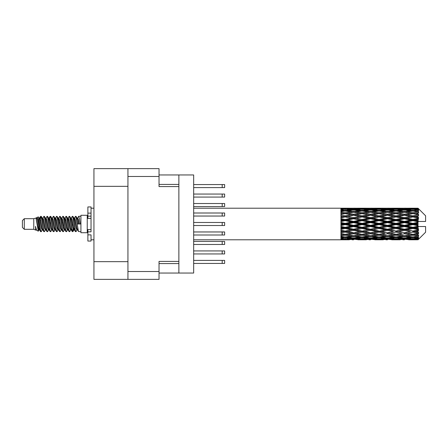 <?xml version="1.0" encoding="UTF-8"?>
<svg xmlns="http://www.w3.org/2000/svg" width="448" height="448" viewBox="0 0 448 448"><rect width="100%" height="100%" fill="white"/><g stroke="black" fill="none" stroke-linecap="round" stroke-linejoin="round"><path stroke-width="0.67" d="M127.938 186.334L93.94 186.334L93.94 168.638L159.034 168.638L159.034 186.586L178.875 186.586L178.875 273.039L159.034 273.039M178.875 261.414L159.034 261.414L159.034 279.362L93.94 279.362L93.94 261.666L127.938 261.666M93.94 186.334L93.94 261.666M127.938 279.362L127.938 168.638M178.875 273.039L193.665 273.039L193.665 174.961L178.875 174.961L178.875 186.586M159.034 174.961L178.875 174.961M193.665 250.925L224.633 250.925L224.633 253.954L193.665 253.954M193.665 260.4L224.633 260.4L224.633 263.435L193.665 263.435M193.665 241.444L224.633 241.444L224.633 244.474L193.665 244.474M193.665 222.482L224.633 222.482L224.633 225.518L193.665 225.518M193.665 203.526L224.633 203.526L224.633 206.556L193.665 206.556M193.665 231.963L224.633 231.963L224.633 234.998L193.665 234.998M193.665 213.002L224.633 213.002L224.633 216.037L193.665 216.037M193.665 184.565L224.633 184.565L224.633 187.6L193.665 187.6M193.665 194.046L224.633 194.046L224.633 197.075L193.665 197.075M24.298 229.309L24.298 218.691L22.4 220.59L22.4 227.41L24.298 229.309L33.774 229.309L35.75 230.126L36.109 229.751L35.823 229.998L36.613 229.998M24.298 218.691L33.774 218.691L33.774 229.309M80.92 224L80.92 232.719L87.242 232.719L87.242 215.281L80.92 215.281L80.92 224M33.774 218.691L35.974 218.019L38.298 231.179L36.63 230.261L35.442 226.391L35.75 230.126M38.612 226.425L38.198 228.278M38.298 231.179L39.771 228.25M36.977 217.364L38.489 216.944L39.575 224L39.575 226.951L38.046 219.111L36.977 217.364L36.322 218.249L36.613 218.002L37.402 219.755L38.982 228.245L39.486 229.751L40.029 229.796M71.081 218.249L72.358 216.289L73.147 218.546L75.292 231.515L76.132 231.515L77.297 229.544M72.358 216.289L72.974 216.485L73.539 218.546L75.124 229.454L75.914 231.711M74.133 218.456L75.516 216.289L76.306 218.546L78.456 231.515L80.92 231.711M77.403 218.249L78.674 216.289L79.464 218.546L80.259 224L77.493 224L76.132 216.485L77.689 219.755L78.478 224M39.575 226.951L40.757 231.711L41.378 231.515L42.538 229.544M39.575 224L40.365 229.454L41.154 231.711M39.771 219.75L40.757 216.289L41.546 218.546L43.697 231.515L44.537 231.515L45.59 229.751M40.757 216.289L41.378 216.485L41.944 218.546L43.523 229.454L44.313 231.711M42.14 218.002L42.93 218.002L43.921 216.289L44.71 218.546L46.855 231.515L47.695 231.515L48.854 229.544M47.919 229.158L48.233 227.164M43.921 216.289L44.537 216.485L45.102 218.546L46.682 229.454L47.471 231.711M48.199 229.796L48.462 228.25M45.298 218.002L46.088 218.002L47.079 216.289L47.869 218.546L50.014 231.515L50.854 231.515L51.906 229.751M47.079 216.289L47.695 216.485L48.261 218.546L49.846 229.454L50.635 231.711M49.246 219.75L50.238 216.289L51.027 218.546L53.178 231.515L54.018 231.515L55.065 229.751M54.236 229.158L54.55 227.164M50.238 216.289L50.854 216.485L51.425 218.546L53.004 229.454L53.794 231.711M54.522 229.796L54.779 228.25M52.125 218.249L53.396 216.289L54.186 218.546L56.336 231.515L57.176 231.515L58.335 229.544M57.4 229.158L57.714 227.164M53.396 216.289L54.018 216.485L54.583 218.546L56.162 229.454L56.952 231.711M57.68 229.796L57.943 228.25M55.177 218.456L56.56 216.289L57.35 218.546L59.494 231.515L60.334 231.515L61.387 229.751M56.56 216.289L57.176 216.485L57.742 218.546L59.321 229.454L60.11 231.711M57.938 218.002L58.733 218.002L59.718 216.289L60.508 218.546L62.653 231.515L63.493 231.515L64.652 229.544M63.717 229.158L64.03 227.164M59.718 216.289L60.334 216.485L60.9 218.546L62.485 229.454L63.274 231.711M63.997 229.796L64.26 228.25M61.6 218.249L62.877 216.289L63.666 218.546L65.817 231.515L66.657 231.515L67.816 229.544M66.875 229.158L67.189 227.164M62.877 216.289L63.493 216.485L64.064 218.546L65.643 229.454L66.433 231.711M67.161 229.796L67.424 228.25M64.652 218.456L66.035 216.289L66.825 218.546L68.975 231.515L69.815 231.515L70.868 229.751M66.035 216.289L66.657 216.485L67.222 218.546L68.802 229.454L69.591 231.711M67.816 218.456L69.199 216.289L69.989 218.546L72.134 231.515L72.974 231.515L73.741 228.25M72.554 231.554L73.511 227.164M69.199 216.289L69.815 216.485L70.381 218.546L71.96 229.454L72.75 231.711M40.001 220.836L40.958 216.446M49.476 220.836L49.795 218.842M55.569 219.75L55.832 218.204M55.798 220.836L56.112 218.842M58.727 219.75L58.99 218.204M58.957 220.836L59.27 218.842M65.05 219.75L65.313 218.204M65.279 220.836L65.593 218.842M68.208 219.75L68.471 218.204M68.438 220.836L68.751 218.842M74.53 219.75L74.788 218.204M74.76 220.836L75.074 218.842M75.516 216.289L76.132 216.485M415.537 224L418.018 223.418L418.018 224.582L415.537 224L412.894 224L379.025 231.308L353.618 235.771L347.788 234.814L353.618 233.783L359.442 234.814L362.085 234.382L364.728 234.814L370.558 233.783L376.376 234.814L370.558 235.771L353.618 232.915L340.917 235.082L340.917 235.934L345.15 235.262L350.969 236.174L345.15 236.998L340.917 236.41L340.917 237.138L342.507 237.339L340.917 237.535L340.917 238.134L345.15 237.664L350.969 238.297L345.15 238.823L340.917 238.448L340.917 238.907L342.507 239.025L340.917 239.137L340.917 239.445L350.969 239.518L340.917 239.786L349.378 239.786M398.608 224L404.426 222.634L410.256 224L404.426 225.366L398.608 224L395.965 224L353.618 232.915L345.15 234.354L340.917 233.587L340.917 234.539L342.507 234.814L345.15 234.382L347.788 234.814L340.917 233.666L340.917 234.539M381.674 224L387.486 222.634L393.316 224L387.486 225.366L381.674 224L379.025 224L340.917 232.126M364.728 224L370.558 222.634L376.376 224L370.558 225.366L364.728 224L362.085 224L340.917 228.687M347.788 224L353.618 222.634L359.442 224L353.618 225.366L347.788 224L345.15 224L340.917 224.952M340.917 239.786L193.665 239.798M349.378 208.214L340.917 208.214L350.969 208.482L340.917 208.555L340.917 208.863L342.507 208.975L340.917 209.087L340.917 209.546L345.15 209.177L350.969 209.703L345.15 210.336L340.917 209.866L340.917 210.465L342.507 210.661L340.917 210.862L340.917 211.59L345.15 211.002L350.969 211.826L345.15 212.738L340.917 212.066L340.917 212.918L342.507 213.186L340.917 213.461L340.917 214.413L345.15 213.646L350.969 214.715L345.15 215.852L340.917 215.018L340.917 216.065L342.507 216.39L340.917 216.72L340.917 217.84L345.15 216.938L350.969 218.182L345.15 219.475L340.917 218.529L340.917 219.71L342.507 220.069L340.917 220.433L340.917 221.654L345.15 220.674L350.969 222.018L345.15 223.378L340.917 222.387L340.917 223.625L342.507 224L340.917 224.375L340.917 225.613L345.15 224.622L350.969 225.982L345.15 227.326L340.917 226.346L340.917 227.567L342.507 227.931L340.917 228.29L340.917 229.471L345.15 228.525L350.969 229.818L345.15 231.062L340.917 230.16L340.917 231.28L342.507 231.61L340.917 231.935L340.917 232.982L345.15 232.148L350.969 233.285M418.018 208.208L415.537 208.23L418.018 208.208L418.65 208.835M418.018 208.449L412.894 208.796L407.075 208.482L418.018 208.449L418.65 208.998L418.018 208.281M418.018 208.807L418.018 209.166L415.537 208.975L418.018 208.807L418.65 209.227L418.018 208.51M418.018 209.636L412.894 210.336L407.075 209.703L412.894 209.177L418.018 209.636L418.65 210.028L418.018 209.166M418.018 210.358L418.018 210.98L415.537 210.661L418.65 210.549L418.018 209.776M418.018 211.719L412.894 212.738L407.075 211.826L412.894 211.002L418.65 211.932L418.018 210.98M418.018 212.766L418.018 213.618L415.537 213.186L418.65 212.71L418.018 211.932M418.018 214.581L412.894 215.852L407.075 214.715L412.894 213.646L418.65 214.598L418.018 213.618M418.018 215.886L418.018 216.905L415.537 216.39L418.65 215.589L418.018 214.85M418.018 218.03L418.018 218.338L412.894 219.475L407.075 218.182L412.894 216.938L418.018 218.03L418.65 217.851L418.018 216.905M418.018 219.509L418.018 220.634L415.537 220.069L418.018 219.509L418.65 218.988L418.018 218.338M418.018 221.855L418.018 222.186L412.894 223.378L407.075 222.018L412.894 220.674L418.018 221.855L418.018 221.474L418.634 221.474L418.018 220.634M418.634 221.474L425.6 221.474L425.6 215.785L418.365 208.55M418.018 223.418L418.018 222.186M418.018 225.814L418.018 226.145L412.894 227.326L407.075 225.982L412.894 224.622L418.018 225.814L418.018 224.582M418.365 239.45L425.6 232.215L425.6 226.526L418.018 226.526L418.018 226.145M418.018 227.366L418.018 228.491L415.537 227.931L418.018 227.366L418.634 226.526M418.018 229.662L418.018 229.97L412.894 231.062L407.075 229.818L412.894 228.525L418.018 229.662L418.65 229.012L418.018 228.491M418.018 231.095L418.018 232.114L415.537 231.61L418.018 231.095L418.65 230.149L418.018 229.97M418.018 233.15L412.894 234.354L407.075 233.285L412.894 232.148L418.018 233.15L418.65 232.411L418.018 232.114M418.018 234.382L418.018 235.234L415.537 234.814L418.018 234.382L418.65 233.402L418.018 233.419M418.018 236.068L412.894 236.998L407.075 236.174L412.894 235.262L418.018 236.068L418.65 235.29L418.018 235.234M418.018 237.02L418.018 237.642L415.537 237.339L418.018 237.02L418.65 236.068L418.018 236.281M418.018 238.224L412.894 238.823L407.075 238.297L412.894 237.664L418.018 238.224L418.65 237.451L418.018 237.642M418.018 238.834L418.018 239.193L415.537 239.025L418.018 238.834L418.65 237.972L418.018 238.364M408.666 239.786L412.894 239.798L407.075 239.518L412.894 239.204L418.018 239.49L418.65 238.773L418.018 239.193M418.018 239.49L412.894 239.719M418.018 239.719L415.537 239.77L418.018 239.719L418.65 239.002L418.018 239.551M418.65 239.165L418.018 239.792L418.65 239.165M357.857 239.786L366.318 239.786M353.618 239.798L352.027 239.798M342.955 239.658L342.507 239.77M351.893 239.294L350.969 239.518M347.346 239.658L347.788 239.77M353.618 239.624L353.618 238.896M359.89 239.658L359.442 239.77M362.085 239.798L356.266 239.518L362.085 239.204L367.914 239.518L362.085 239.719M374.786 239.786L383.264 239.786M370.558 239.798L368.967 239.798M353.618 239.389L347.788 239.025L353.618 238.549L359.442 239.025L353.618 239.389M343.846 238.711L342.507 239.025M352.682 237.916L350.969 238.297M345.15 239.204L345.15 238.426M346.461 238.711L347.788 239.025M353.618 238.549L353.618 237.726M360.774 238.711L359.442 239.025M355.348 239.294L356.266 239.518M362.085 239.204L362.085 238.426M368.833 239.294L367.914 239.518M364.28 239.658L364.728 239.77M370.558 239.624L370.558 238.896M376.824 239.658L376.376 239.77M379.025 239.798L373.195 239.518L379.025 239.204L384.849 239.518L379.025 239.719M391.726 239.786L400.193 239.786M387.486 239.798L385.902 239.798M370.558 239.389L364.728 239.025L370.558 238.549L376.376 239.025L370.558 239.389M362.085 238.823L356.266 238.297L362.085 237.664L367.914 238.297L362.085 238.823M353.618 238.022L347.788 237.339L353.618 236.561L359.442 237.339L353.618 238.022M344.568 236.919L342.507 237.339M353.618 236.561L353.618 235.687L350.969 236.174M345.15 237.664L345.15 236.807M345.738 236.919L347.788 237.339M361.497 236.919L359.442 237.339M354.558 237.916L356.266 238.297M362.085 237.664L362.085 236.807M369.622 237.916L367.914 238.297M363.395 238.711L364.728 239.025M370.558 238.549L370.558 237.726M377.709 238.711L376.376 239.025M372.282 239.294L373.195 239.518M379.025 239.204L379.025 238.426M385.767 239.294L384.849 239.518M381.226 239.658L381.674 239.77M387.486 239.624L387.486 238.896M393.764 239.658L393.316 239.77M395.965 239.798L390.135 239.518L395.965 239.204L401.778 239.518L395.965 239.719M412.894 239.798L417.127 239.786M404.426 239.798L402.836 239.798M387.486 239.389L381.674 239.025L387.486 238.549L393.316 239.025L387.486 239.389M379.025 238.823L373.195 238.297L379.025 237.664L384.849 238.297L379.025 238.823M370.558 238.022L364.728 237.339L370.558 236.561L376.376 237.339L370.558 238.022M362.085 236.998L356.266 236.174L362.085 235.262L367.914 236.174L362.085 236.998M345.15 234.354L345.15 235.262M353.618 233.783L353.618 232.915L356.266 233.285L362.085 232.148L367.914 233.285L362.085 234.354L356.266 233.285M353.618 235.687L356.266 236.174M362.085 235.262L362.085 234.354M370.558 236.561L370.558 235.687L367.914 236.174M362.667 236.919L364.728 237.339M378.437 236.919L376.376 237.339M371.493 237.916L373.195 238.297M379.025 237.664L379.025 236.807M386.557 237.916L384.849 238.297M380.335 238.711L381.674 239.025M387.486 238.549L387.486 237.726M394.654 238.711L393.316 239.025M389.211 239.294L390.135 239.518M395.965 239.204L395.965 238.426M402.702 239.294L401.778 239.518M398.16 239.658L398.608 239.77M404.426 239.624L404.426 238.896M410.704 239.658L410.256 239.77M404.426 239.389L398.608 239.025L404.426 238.549L410.256 239.025L404.426 239.389M395.965 238.823L390.135 238.297L395.965 237.664L401.778 238.297L395.965 238.823M387.486 238.022L381.674 237.339L387.486 236.561L393.316 237.339L387.486 238.022M379.025 236.998L373.195 236.174L379.025 235.262L384.849 236.174L379.025 236.998M353.618 232.781L347.788 231.61L353.618 230.39L359.442 231.61L353.618 232.915L345.15 231.308L342.507 231.61M345.15 231.062L347.788 231.61M353.618 230.39L353.618 229.583L350.969 229.818M345.15 232.148L345.15 231.308L340.917 230.457L340.917 231.28M362.085 232.148L362.085 231.308L359.442 231.61M370.558 233.783L370.558 232.915L367.914 233.285M379.025 235.262L379.025 234.382L376.376 234.814L379.025 234.382L381.674 234.814L387.486 233.783L393.316 234.814L387.486 235.771L370.558 232.915L373.195 233.285L379.025 232.148L384.849 233.285L379.025 234.354L373.195 233.285M370.558 235.687L373.195 236.174M387.486 236.561L387.486 235.687L384.849 236.174M379.607 236.919L381.674 237.339M395.377 236.919L393.316 237.339M388.422 237.916L390.135 238.297M395.965 237.664L395.965 236.807M403.491 237.916L401.778 238.297M397.275 238.711L398.608 239.025M404.426 238.549L404.426 237.726M411.589 238.711L410.256 239.025M406.157 239.294L407.075 239.518M412.894 239.204L412.894 238.426M415.089 239.658L415.537 239.77M404.426 238.022L398.608 237.339L404.426 236.561L410.256 237.339L404.426 238.022M395.965 236.998L390.135 236.174L395.965 235.262L401.778 236.174L395.965 236.998M370.558 232.781L364.728 231.61L370.558 230.39L376.376 231.61L370.558 232.915L362.085 231.308L364.728 231.61M362.085 231.062L356.266 229.818L362.085 228.525L367.914 229.818L362.085 231.308L353.618 229.583L356.266 229.818M353.618 229.236L347.788 227.931L353.618 226.593L359.442 227.931L353.618 229.236L353.618 229.583L345.15 227.774L342.507 227.931M345.15 227.326L345.15 227.774L347.788 227.931M353.618 226.593L353.618 225.898L350.969 225.982M345.15 228.525L345.15 227.774L340.917 226.839L340.917 227.567M362.085 228.525L362.085 227.774L359.442 227.931M370.558 230.39L370.558 229.583L367.914 229.818M379.025 232.148L379.025 231.308L376.376 231.61M379.025 234.354L384.849 233.285M387.486 233.783L387.486 232.915L390.135 233.285L395.965 232.148L401.778 233.285L395.965 234.354L390.135 233.285M395.965 235.262L395.965 234.382L393.316 234.814L395.965 234.382L398.608 234.814L404.426 233.783L410.256 234.814L404.426 235.771L379.025 231.308L381.674 231.61L387.486 230.39L393.316 231.61L387.486 232.781L381.674 231.61M387.486 235.687L390.135 236.174M404.426 236.561L404.426 235.687L401.778 236.174M396.547 236.919L398.608 237.339M412.311 236.919L410.256 237.339M405.362 237.916L407.075 238.297M412.894 237.664L412.894 236.807M414.204 238.711L415.537 239.025M379.025 231.062L373.195 229.818L379.025 228.525L384.849 229.818L379.025 231.308L370.558 229.583L373.195 229.818M370.558 229.236L364.728 227.931L370.558 226.593L376.376 227.931L370.558 229.236L370.558 229.583L362.085 227.774L364.728 227.931M362.085 227.326L356.266 225.982L362.085 224.622L367.914 225.982L362.085 227.326L362.085 227.774L353.618 225.898L356.266 225.982M345.15 223.378L345.15 224L342.507 224M353.618 222.634L353.618 222.102L345.15 224L340.917 223.048L340.917 223.625M353.618 221.407L347.788 220.069L353.618 218.764L359.442 220.069L353.618 221.407L353.618 222.102L350.969 222.018M345.15 224.622L345.15 224L353.618 225.898L353.618 225.366M362.085 224.622L362.085 224L359.442 224M370.558 226.593L370.558 225.898L367.914 225.982M379.025 228.525L379.025 227.774L376.376 227.931M387.486 230.39L387.486 229.583L384.849 229.818M387.486 232.781L393.316 231.61M395.965 232.148L395.965 231.308L398.608 231.61L404.426 230.39L410.256 231.61L404.426 232.781L398.608 231.61M395.965 234.354L401.778 233.285M404.426 233.783L404.426 232.915L407.075 233.285M412.894 235.262L412.894 234.382L410.782 234.724L412.894 234.382L415.537 234.814L387.486 229.583L390.135 229.818L395.965 228.525L401.778 229.818L395.965 231.062L390.135 229.818M404.426 235.687L407.075 236.174M413.482 236.919L415.537 237.339M387.486 229.236L381.674 227.931L387.486 226.593L393.316 227.931L387.486 229.236L387.486 229.583L379.025 227.774L381.674 227.931M379.025 227.326L373.195 225.982L379.025 224.622L384.849 225.982L379.025 227.326L379.025 227.774L370.558 225.898L373.195 225.982M362.085 223.378L356.266 222.018L362.085 220.674L367.914 222.018L362.085 223.378L362.085 224L353.618 222.102L356.266 222.018M345.15 219.475L345.15 220.226L340.917 221.161M353.618 218.764L353.618 218.417L345.15 220.226L342.507 220.069M353.618 217.61L347.788 216.39L353.618 215.219L359.442 216.39L353.618 217.61L353.618 218.417L350.969 218.182M345.15 220.674L345.15 220.226L347.788 220.069M362.085 220.674L362.085 220.226L353.618 222.102L340.917 219.313L340.917 219.71M362.085 219.475L356.266 218.182L362.085 216.938L367.914 218.182L362.085 219.475L362.085 220.226L359.442 220.069M370.558 222.634L370.558 222.102L362.085 224L370.558 225.898L370.558 225.366M370.558 221.407L364.728 220.069L370.558 218.764L376.376 220.069L370.558 221.407L370.558 222.102L367.914 222.018M379.025 224.622L379.025 224L376.376 224M387.486 226.593L387.486 225.898L384.849 225.982M395.965 228.525L395.965 227.774L393.316 227.931M395.965 231.062L404.426 229.583L401.778 229.818M404.426 230.39L404.426 229.583L407.075 229.818M404.426 232.781L410.256 231.61M412.894 232.148L412.894 231.308L415.537 231.61M412.894 234.354L418.65 233.402M404.426 229.236L398.608 227.931L404.426 226.593L410.256 227.931L404.426 229.236L404.426 229.583L395.965 227.774L398.608 227.931M395.965 227.326L390.135 225.982L395.965 224.622L401.778 225.982L395.965 227.326L395.965 227.774L387.486 225.898L390.135 225.982M379.025 223.378L373.195 222.018L379.025 220.674L384.849 222.018L379.025 223.378L379.025 224L370.558 222.102L373.195 222.018M345.15 215.852L345.15 216.692L340.917 217.543M353.618 215.219L345.15 216.692L342.507 216.39M353.618 214.217L347.788 213.186L353.618 212.229L359.442 213.186L353.618 214.217L353.618 215.085L350.969 214.715M345.15 216.938L347.788 216.39M362.085 216.938L353.618 218.417L356.266 218.182M362.085 215.852L356.266 214.715L362.085 213.646L367.914 214.715L362.085 215.852L362.085 216.692L359.442 216.39M370.558 218.764L370.558 218.417L362.085 220.226L364.728 220.069M370.558 217.61L364.728 216.39L370.558 215.219L376.376 216.39L370.558 217.61L370.558 218.417L367.914 218.182M379.025 220.674L379.025 220.226L370.558 222.102L340.917 216.065M379.025 219.475L373.195 218.182L379.025 216.938L384.849 218.182L379.025 219.475L379.025 220.226L376.376 220.069M387.486 222.634L387.486 222.102L379.025 224L387.486 225.898L387.486 225.366M387.486 221.407L381.674 220.069L387.486 218.764L393.316 220.069L387.486 221.407L387.486 222.102L384.849 222.018M395.965 224.622L395.965 224L393.316 224M404.426 226.593L404.426 225.898L401.778 225.982M412.894 228.525L412.894 227.774L404.426 229.583L412.894 231.062M412.894 227.326L412.894 227.774L410.256 227.931M418.65 230.149L412.894 231.308L418.65 232.411M395.965 223.378L390.135 222.018L395.965 220.674L401.778 222.018L395.965 223.378L395.965 224L387.486 222.102L390.135 222.018M345.15 212.738L345.15 213.618L340.917 214.334M362.085 213.646L353.618 215.085L342.507 213.186L345.15 213.618L347.788 213.186L345.15 213.646M353.618 211.439L347.788 210.661L353.618 209.978L359.442 210.661L353.618 211.439L353.618 212.313L350.969 211.826M370.558 215.219L359.442 213.186L362.085 213.618L370.558 212.229L376.376 213.186L370.558 214.217L364.728 213.186L362.085 213.618L362.085 212.738L356.266 211.826L362.085 211.002L367.914 211.826L362.085 212.738M370.558 214.217L370.558 215.085L362.085 216.692L353.618 215.085L356.266 214.715M379.025 213.646L384.849 214.715L379.025 215.852L373.195 214.715L379.025 213.618L370.558 215.085L367.914 214.715M379.025 216.938L370.558 218.417L362.085 216.692L364.728 216.39M379.025 215.852L379.025 216.692L376.376 216.39M387.486 218.764L387.486 218.417L379.025 220.226L370.558 218.417L373.195 218.182M387.486 217.61L381.674 216.39L387.486 215.219L393.316 216.39L387.486 217.61L387.486 218.417L384.849 218.182M395.965 220.674L395.965 220.226L387.486 222.102L379.025 220.226L381.674 220.069M395.965 219.475L390.135 218.182L395.965 216.938L401.778 218.182L395.965 219.475L395.965 220.226L393.316 220.069M404.426 222.634L404.426 222.102L395.965 224L404.426 225.898L407.075 225.982M404.426 221.407L398.608 220.069L404.426 218.764L410.256 220.069L404.426 221.407L404.426 222.102L401.778 222.018M404.426 225.366L404.426 225.898L412.894 227.774L415.537 227.931M412.894 224.622L412.894 224L410.256 224M418.55 226.526L412.894 227.774L418.65 229.012M344.568 211.081L342.507 210.661M345.15 210.336L345.15 211.193M352.682 210.084L350.969 209.703M345.738 211.081L347.788 210.661M361.497 211.081L359.442 210.661M353.618 212.313L356.266 211.826M370.558 211.439L364.728 210.661L370.558 209.978L376.376 210.661L370.558 211.439L370.558 212.313L367.914 211.826M387.486 215.219L376.376 213.186L379.025 213.618L387.486 212.229L393.316 213.186L387.486 214.217L381.674 213.186L379.025 213.618L379.025 212.738L373.195 211.826L379.025 211.002L384.849 211.826L379.025 212.738M387.486 214.217L387.486 215.085L379.025 216.692L370.558 215.085L373.195 214.715M395.965 213.646L401.778 214.715L395.965 215.852L390.135 214.715L395.965 213.618L387.486 215.085L384.849 214.715M395.965 216.938L387.486 218.417L379.025 216.692L381.674 216.39M395.965 215.852L395.965 216.692L393.316 216.39M404.426 218.764L404.426 218.417L395.965 220.226L387.486 218.417L390.135 218.182M404.426 217.61L398.608 216.39L404.426 215.219L410.256 216.39L404.426 217.61L404.426 218.417L401.778 218.182M412.894 220.674L412.894 220.226L404.426 222.102L395.965 220.226L398.608 220.069M412.894 219.475L412.894 220.226L410.256 220.069M412.894 223.378L412.894 224L404.426 222.102L407.075 222.018M418.018 222.846L412.894 224L418.018 225.154M362.085 210.336L356.266 209.703L362.085 209.177L367.914 209.703L362.085 210.336L362.085 211.193M353.618 209.451L347.788 208.975L353.618 208.611L359.442 208.975L353.618 209.451L353.618 210.274M343.84 209.283L342.507 208.975M345.15 208.796L345.15 209.574M351.893 208.706L350.969 208.482M346.461 209.289L347.788 208.975M360.774 209.289L359.442 208.975M354.558 210.084L356.266 209.703M369.622 210.084L367.914 209.703M362.667 211.081L364.728 210.661M378.437 211.081L376.376 210.661M370.558 212.313L373.195 211.826M387.486 211.439L381.674 210.661L387.486 209.978L393.316 210.661L387.486 211.439L387.486 212.313L384.849 211.826M404.426 215.219L393.316 213.186L395.965 213.618L404.426 212.229L410.256 213.186L404.426 214.217L398.608 213.186L395.965 213.618L395.965 212.738L390.135 211.826L395.965 211.002L401.778 211.826L395.965 212.738M404.426 214.217L404.426 215.085L395.965 216.692L387.486 215.085L390.135 214.715M412.894 213.646L404.426 215.085L401.778 214.715M412.894 216.938L404.426 218.417L395.965 216.692L398.608 216.39M412.894 215.852L412.894 216.692L410.256 216.39M418.65 218.988L412.894 220.226L404.426 218.417L407.075 218.182M418.55 221.474L412.894 220.226L415.537 220.069M379.025 210.336L373.195 209.703L379.025 209.177L384.849 209.703L379.025 210.336L379.025 211.193M370.558 209.451L364.728 208.975L370.558 208.611L376.376 208.975L370.558 209.451L370.558 210.274M362.085 208.796L356.266 208.482L367.914 208.482L362.085 208.796L362.085 209.574M353.618 208.376L347.788 208.23L359.442 208.23L353.618 208.376L353.618 209.104M353.618 208.202L355.214 208.202M342.955 208.342L342.507 208.23M347.346 208.342L347.788 208.23M359.89 208.342L359.442 208.23M355.348 208.706L356.266 208.482M368.833 208.706L367.914 208.482M363.395 209.289L364.728 208.975M377.709 209.289L376.376 208.975M371.493 210.084L373.195 209.703M386.557 210.084L384.849 209.703M379.607 211.081L381.674 210.661M395.377 211.081L393.316 210.661M387.486 212.313L390.135 211.826M404.426 211.439L398.608 210.661L404.426 209.978L410.256 210.661L404.426 211.439L404.426 212.313L401.778 211.826M418.65 214.598L410.256 213.186L412.894 213.618L415.01 213.276L412.894 213.618L412.894 212.738M418.65 215.589L412.894 216.692L404.426 215.085L407.075 214.715M418.65 217.851L412.894 216.692L415.537 216.39M395.965 210.336L390.135 209.703L395.965 209.177L401.778 209.703L395.965 210.336L395.965 211.193M387.486 209.451L381.674 208.975L387.486 208.611L393.316 208.975L387.486 209.451L387.486 210.274M379.025 208.796L373.195 208.482L384.849 208.482L379.025 208.796L379.025 209.574M370.558 208.376L364.728 208.23L376.376 208.23L370.558 208.376L370.558 209.104M370.558 208.202L372.148 208.202M366.318 208.214L357.857 208.214M364.28 208.342L364.728 208.23M376.824 208.342L376.376 208.23M372.282 208.706L373.195 208.482M385.767 208.706L384.849 208.482M380.335 209.289L381.674 208.975M394.654 209.289L393.316 208.975M388.422 210.084L390.135 209.703M403.491 210.084L401.778 209.703M396.547 211.081L398.608 210.661M412.311 211.081L410.256 210.661M404.426 212.313L407.075 211.826M404.426 209.451L398.608 208.975L404.426 208.611L410.256 208.975L404.426 209.451L404.426 210.274M395.965 208.796L390.135 208.482L401.778 208.482L395.965 208.796L395.965 209.574M387.486 208.376L381.674 208.23L393.316 208.23L387.486 208.376L387.486 209.104M387.486 208.202L389.077 208.202M383.264 208.214L374.786 208.214M381.226 208.342L381.674 208.23M393.764 208.342L393.316 208.23M389.211 208.706L390.135 208.482M402.702 208.706L401.778 208.482M397.275 209.289L398.608 208.975M411.589 209.289L410.256 208.975M405.362 210.084L407.075 209.703M412.894 210.336L412.894 211.193M413.482 211.081L415.537 210.661M404.426 208.376L398.608 208.23L410.256 208.23L404.426 208.376L404.426 209.104M404.426 208.202L406.017 208.202M400.193 208.214L391.726 208.214M398.16 208.342L398.608 208.23M410.704 208.342L410.256 208.23M406.157 208.706L407.075 208.482M412.894 208.796L412.894 209.574M414.204 209.289L415.537 208.975M417.127 208.214L408.666 208.214M415.089 208.342L415.537 208.23M35.442 229.583L35.823 229.998M38.825 218.081L39.267 218.249L39.771 219.755L41.35 228.245L42.14 229.998L42.426 229.751M44.537 216.485L46.088 219.755L47.673 228.245L48.462 229.998L48.748 229.751M50.042 224L50.434 221.704M50.854 216.485L52.41 219.755L53.99 228.245L54.779 229.998L55.569 229.998M57.176 216.485L58.733 219.755L60.312 228.245L61.102 229.998L61.891 229.998M62.681 224L63.073 221.704M63.493 216.485L65.05 219.755L66.629 228.245L67.418 229.998L67.71 229.751M69.815 216.485L71.372 219.755L72.951 228.245L73.741 229.998L74.53 228.25M35.442 226.391L36.63 230.261M39.374 218.456L39.771 218.002L40.561 219.755L42.14 228.245L43.697 231.515M46.088 218.002L46.883 219.755L48.462 228.245L50.014 231.515M51.621 218.002L52.41 218.002L53.2 219.755L54.779 228.245L56.336 231.515M58.733 218.002L59.522 219.755L61.102 228.245L62.653 231.515M63.073 226.296L63.47 224M64.764 218.249L65.05 218.002L65.839 219.755L67.418 228.245L68.975 231.515M70.577 218.002L71.372 218.002L72.162 219.755L73.741 228.245L75.292 231.515M76.899 218.002L77.689 218.002L78.478 219.755L79.268 224M35.974 218.019L38.192 228.245L38.982 229.998L39.267 229.751M41.378 216.485L42.93 219.755L44.509 228.245L45.298 229.998L46.088 229.998M47.695 216.485L49.252 219.755L50.831 228.245L51.621 229.998L52.41 229.998M54.018 216.485L55.569 219.755L57.148 228.245L57.938 229.998L58.229 229.751M59.522 224L59.914 221.704M60.334 216.485L61.891 219.755L63.47 228.245L64.26 229.998L64.546 229.751M66.657 216.485L68.208 219.755L69.787 228.245L70.577 229.998L71.372 229.998M74.245 218.249L74.53 218.002L73.741 218.002L74.53 219.755L76.11 228.245L76.899 229.998L77.185 229.751M42.93 218.002L43.719 219.755L45.298 228.245L46.855 231.515M48.462 219.75L49.252 218.002L50.042 219.755L51.621 228.245L53.178 231.515M55.283 218.249L55.569 218.002L56.358 219.755L57.938 228.245L59.494 231.515M61.102 218.002L61.891 218.002L62.681 219.755L64.26 228.245L65.817 231.515M67.418 218.002L68.208 218.002L68.998 219.755L70.577 228.245L72.134 231.515M72.554 226.296L72.951 224M74.53 218.002L75.32 219.755L76.899 228.245L78.456 231.515M340.917 208.555L340.917 209.311M340.917 209.866L340.917 210.711M340.917 212.066L340.917 212.946M340.917 215.018L340.917 215.874M340.917 218.529L340.917 219.313M340.917 222.387L340.917 223.048M340.917 226.346L340.917 226.839M340.917 230.16L340.917 230.457M340.917 236.41L340.917 237.138M340.917 238.448L340.917 238.907M340.917 239.047L340.917 239.742M91.034 229.583L87.875 229.583L87.875 231.834L91.034 231.834L91.034 213.125L87.875 213.125L87.875 206.937L91.034 206.937L91.034 216.166L87.875 216.166L87.875 218.417L91.034 218.417M87.875 231.834L87.875 241.063L91.034 241.063L91.034 234.875L87.875 234.875M87.875 213.125L87.875 216.166M127.938 271.527L159.034 271.527M159.034 176.473L127.938 176.473M159.034 263.564L178.875 263.564M178.875 184.436L159.034 184.436M222.191 250.925L222.191 253.954M222.191 260.4L222.191 263.435M222.191 241.444L222.191 244.474M222.191 222.482L222.191 225.518M222.191 203.526L222.191 206.556M222.191 231.963L222.191 234.998M222.191 213.002L222.191 216.037M222.191 184.565L222.191 187.6M222.191 194.046L222.191 197.075M91.034 218.389L87.875 218.389M91.034 229.611L87.875 229.611M87.242 230.636L87.875 230.636M343.566 239.798L346.735 239.798M193.665 208.202L340.917 208.202M343.566 208.202L346.735 208.202M360.494 239.798L363.675 239.798M377.429 239.798L380.615 239.798M394.374 239.798L397.555 239.798M411.309 239.798L414.484 239.798M360.494 208.202L363.675 208.202M377.429 208.202L380.615 208.202M394.374 208.202L397.555 208.202M411.309 208.202L414.484 208.202M78.674 216.289L80.92 216.289M87.242 217.364L87.875 217.364M38.489 216.944L39.267 218.249M72.974 231.515L74.026 229.751M38.982 218.002L39.771 218.002M42.14 229.998L42.93 229.998M48.462 229.998L49.252 229.998M64.26 218.002L65.05 218.002M67.418 229.998L68.208 229.998M73.741 229.998L74.53 229.998M39.486 218.249L40.538 216.485M72.974 216.485L74.026 218.249M35.823 218.002L36.613 218.002M38.982 229.998L39.771 229.998M48.462 218.002L49.252 218.002M54.779 218.002L55.569 218.002M57.938 229.998L58.733 229.998M64.26 229.998L65.05 229.998M76.899 229.998L77.689 229.998M39.486 229.751L40.538 231.515M48.961 218.249L50.014 216.485M91.034 239.798L93.94 239.798M91.034 208.202L93.94 208.202"/></g></svg>
